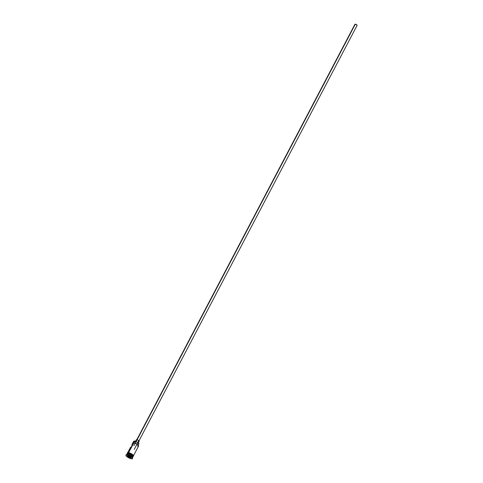 <?xml version="1.0" encoding="UTF-8"?>
<svg xmlns="http://www.w3.org/2000/svg" width="483" height="483" viewBox="0 0 483 483"><rect width="100%" height="100%" fill="white"/><g stroke="black" fill="none" stroke-linecap="round" stroke-linejoin="round"><path stroke-width="0.72" d="M134.117 441.064L133.912 441.118A3.266 0.881 27.7 0 1 134.636 441.136L134.805 441.076A3.103 0.833 -152.3 0 0 134.117 441.064A3.103 0.833 -152.3 0 0 134.026 441.1M133.435 455.801L138.555 446.057A3.266 0.881 -152.3 0 0 137.045 444.33A3.266 0.881 -152.3 0 0 133.725 442.875L128.623 452.595L134.878 441.088A3.103 0.833 -152.3 0 0 134.805 441.076L134.636 441.136A3.266 0.881 -152.3 0 0 133.682 441.275L131.931 444.62A3.266 0.881 27.7 0 1 132.577 444.438L131.116 447.222A3.266 0.881 -152.3 0 0 130.464 447.403L127.651 452.764M138.832 441.136L357.118 25.358A1.226 0.332 -152.3 0 0 356.551 24.711A1.226 0.332 -152.3 0 0 355.307 24.168L137.087 439.814L355.307 24.168A1.226 0.332 -152.3 0 0 354.951 24.222L136.659 439.995M138.096 443.412L139.195 441.323A1.636 0.441 -152.3 0 0 138.44 440.46A1.636 0.441 -152.3 0 0 136.78 439.735L135.82 441.559L136.78 439.735A1.636 0.441 -152.3 0 0 136.303 439.808L135.204 441.897M127.277 453.851A3.188 0.857 27.7 0 1 128.031 453.851A3.188 0.857 27.7 0 1 132.62 456.453M132.288 457.244A3.266 0.881 -152.3 0 0 131.823 455.729A3.266 0.881 -152.3 0 0 127.947 453.881A3.266 0.881 -152.3 0 0 126.993 454.02L126.624 454.714M132.807 456.761A3.188 0.857 -152.3 0 0 131.128 455.083A3.188 0.857 -152.3 0 0 128.067 453.779L128.055 453.67A3.266 0.881 27.7 0 1 131.545 455.24A3.266 0.881 27.7 0 1 132.807 456.942A3.266 0.881 27.7 0 0 132.885 456.846L133.254 456.151A3.266 0.881 -152.3 0 0 131.744 454.431A3.266 0.881 -152.3 0 0 128.424 452.976A3.266 0.881 -152.3 0 0 127.47 453.114L127.101 453.809A3.266 0.881 27.7 0 1 128.055 453.67L128.424 452.976L128.055 453.67A3.266 0.881 27.7 0 1 131.376 455.125A3.266 0.881 27.7 0 1 132.885 456.846M132.408 458.639A3.677 0.99 27.7 0 1 131.334 458.802L132.433 458.566L131.611 457.371L126.975 455.064A3.677 0.99 27.7 0 1 130.706 456.701A3.677 0.99 27.7 0 1 132.408 458.639L132.59 458.295A3.677 0.99 -152.3 0 0 130.893 456.35A3.677 0.99 -152.3 0 0 127.156 454.714L127.578 454.575A3.266 0.881 -152.3 0 0 126.854 454.557L126.341 454.696A3.677 0.99 27.7 0 1 127.156 454.714A3.677 0.99 -152.3 0 0 126.081 454.877L125.9 455.221A3.677 0.99 27.7 0 1 126.975 455.064L127.156 454.714L125.876 455.3L126.697 456.489L131.334 458.802A3.677 0.99 27.7 0 1 127.597 457.166A3.677 0.99 27.7 0 1 125.9 455.221M126.057 455.083A3.677 0.99 27.7 0 1 126.341 454.696M132.149 445.254A3.266 0.881 27.7 0 1 131.931 444.62M132.795 456.84A3.188 0.857 -152.3 0 0 131.243 455.161A3.188 0.857 -152.3 0 0 128.067 453.779L128.067 453.779A3.188 0.857 -152.3 0 0 127.162 453.881M126.667 454.666A3.266 0.881 27.7 0 1 127.578 454.575L127.947 453.881L127.578 454.575A3.266 0.881 27.7 0 1 130.808 455.97A3.266 0.881 27.7 0 1 132.433 457.691M127.651 453.736A3.309 0.888 27.7 0 1 128.4 452.951L128.526 452.577L128.4 452.951A3.309 0.888 27.7 0 1 131.962 454.563A3.309 0.888 27.7 0 1 133.187 456.278M138.506 445.67A3.103 0.833 -152.3 0 0 138.482 445.574A3.103 0.833 -152.3 0 0 136.731 444.004A3.103 0.833 -152.3 0 0 133.96 442.833L136.967 444.149L138.506 445.761M133.278 455.97A3.309 0.888 -152.3 0 0 132.257 454.292A3.309 0.888 -152.3 0 0 128.581 452.601L129.052 452.716M130.833 457.92L127.826 456.695L127.476 455.94L130.476 457.172L130.833 457.92L130.476 457.172L128.798 456.181L127.476 455.94L127.826 456.695L127.615 455.964L127.929 456.634L128.224 456.073L127.826 456.695L130.833 457.92M132.414 457.751L132.777 457.057A3.266 0.881 -152.3 0 0 131.267 455.336A3.266 0.881 -152.3 0 0 127.947 453.881A3.266 0.881 -152.3 0 0 127.114 454.527M128.031 453.851A3.188 0.857 27.7 0 1 130.959 455.071A3.188 0.857 27.7 0 1 132.753 456.731M127.427 453.368L128.4 452.951L130.537 453.724L132.916 455.348L133.314 456.103L133.018 456.338M132.988 456.32L133.278 456.085L132.879 455.342L130.537 453.736L128.031 452.927L127.464 453.386M133.405 455.904L133.338 455.294M133.097 455.004L132.33 454.346M131.835 454.008L129.577 452.885M132.59 457.981L132.408 457.473A3.266 0.881 -152.3 0 0 130.525 455.795A3.266 0.881 -152.3 0 0 127.578 454.575L127.156 454.714A3.677 0.99 27.7 0 1 130.464 456.085A3.677 0.99 27.7 0 1 132.59 457.981A3.677 0.99 27.7 0 1 132.433 458.433M137.601 446.195A3.266 0.881 27.7 0 0 138.555 445.779A3.266 0.881 27.7 0 0 136.665 444.094A3.266 0.881 27.7 0 0 133.725 442.875L134.878 441.088A2.451 0.658 -152.3 0 0 136.043 441.643L135.21 443.231L136.043 441.643L138.313 442.953L138.706 443.925M137.939 445.555L138.856 443.811A2.493 0.67 -152.3 0 0 136.043 441.643L134.878 441.088A3.103 0.833 27.7 0 0 134.805 441.076L133.966 441.136M127.083 454.026A3.266 0.881 27.7 0 1 128.055 453.67L128.067 453.779M132.33 445.459L131.937 444.601L132.577 444.438L131.116 447.222L130.476 447.385L130.863 448.242M136.363 440.067L136.58 439.711L137.836 440.116L139.062 441.408M354.999 24.416L356.098 24.452L357.015 25.424M130.778 457.806L129.529 457.582L129.915 456.84L129.529 457.582L127.929 456.634L129.51 457.685L130.778 457.806M134.262 449.395L136.924 444.33M137.003 444.173L137.709 442.826M137.836 442.591L138.736 440.876M127.355 453.332L127.373 452.782L127.965 452.529L131.044 453.537L133.453 455.409L133.58 456.043L133.139 456.369M133.948 445.61L135.113 443.382M135.198 443.225L135.904 441.879M136.031 441.637L136.924 439.928"/></g></svg>
